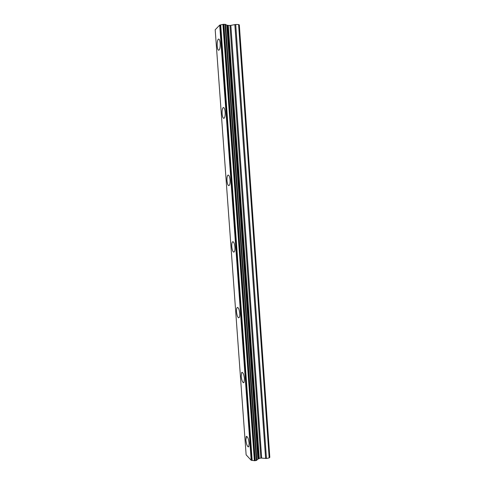 <?xml version="1.0" encoding="UTF-8"?>
<svg xmlns="http://www.w3.org/2000/svg" width="485" height="485" viewBox="0 0 485 485"><rect width="100%" height="100%" fill="white"/><g stroke="black" fill="none" stroke-linecap="round" stroke-linejoin="round"><path stroke-width="0.73" d="M218.699 50.27C217.941 50.076 217.438 48.67 217.201 46.045C217.05 42.916 217.371 40.691 218.165 39.364L218.68 39.036M220.172 43.262C220.317 46.408 220.002 48.633 219.208 49.943C218.226 50.767 217.553 49.47 217.189 46.045C217.037 42.916 217.359 40.691 218.153 39.364C219.129 38.533 219.802 39.831 220.172 43.262M223.797 118.364C222.954 118.152 222.397 116.624 222.124 113.781C221.978 110.98 222.257 108.998 222.967 107.828L223.482 107.494M225.155 112.083C225.301 114.897 225.022 116.879 224.312 118.031C223.258 118.861 222.524 117.449 222.118 113.781C221.966 110.98 222.251 108.998 222.954 107.828C224.003 106.985 224.737 108.404 225.155 112.083M228.853 185.652C227.914 185.403 227.295 183.742 226.986 180.662C226.847 178.153 227.089 176.388 227.714 175.364L228.217 175.03M230.072 180.026C230.211 182.542 229.969 184.306 229.35 185.312C228.229 186.131 227.441 184.579 226.98 180.662C226.841 178.153 227.083 176.388 227.708 175.364C228.817 174.539 229.605 176.091 230.072 180.026M233.843 252.139C232.824 251.848 232.139 250.036 231.794 246.707C231.66 244.452 231.866 242.882 232.412 241.985L232.879 241.663M234.934 247.101C235.061 249.357 234.855 250.927 234.31 251.812C233.139 252.576 232.291 250.878 231.781 246.707C231.648 244.452 231.854 242.882 232.4 241.991C233.564 241.209 234.407 242.912 234.934 247.101M238.772 317.839C237.674 317.493 236.929 315.523 236.535 311.928C236.407 309.897 236.583 308.496 237.062 307.714L237.486 307.411M239.729 313.328C239.851 315.359 239.675 316.76 239.202 317.529C237.983 318.215 237.086 316.347 236.522 311.928C236.401 309.903 236.577 308.496 237.05 307.72C238.256 307.011 239.153 308.884 239.729 313.328M243.634 382.768C242.47 382.35 241.663 380.204 241.215 376.342L241.663 372.577L242.045 372.292M244.464 378.724L244.016 382.483C242.761 383.059 241.827 381.016 241.209 376.342L241.651 372.577C242.894 371.977 243.834 374.026 244.464 378.724M248.429 446.94C247.204 446.43 246.338 444.102 245.84 439.968L246.55 436.324M249.138 443.302L248.763 446.679C247.477 447.121 246.501 444.884 245.834 439.968L246.21 436.585C247.477 436.118 248.453 438.355 249.138 443.302M269.175 457.919L238.596 24.547L239.323 24.893L269.812 457.337L269.175 457.919L266.459 458.47L235.716 24.486L229.975 25.517L227.617 25.372L225.567 24.644M256.814 459.925L258.632 458.622L260.851 458.046L266.459 458.47M251.181 460.277L254.843 460.738L256.832 460.168L225.555 24.456L223.427 24.292L219.705 25.105L215.188 29.761L246.131 454.833L251.181 460.277L219.705 25.105M238.596 24.547L235.716 24.486M258.147 459.059L227.059 25.111M257.881 459.21L226.762 25.032M252.164 460.362L220.711 24.917M251.739 460.344L220.275 24.977M265.622 458.501L234.849 24.571M261.682 458.016L230.842 25.432M260.851 458.046L229.975 25.517M259.251 458.367L228.283 25.481M258.632 458.622L227.617 25.372M256.777 460.277L225.489 24.389M256.674 460.374L225.361 24.329M256.359 460.501L225.022 24.274M255.268 460.726L223.864 24.25M254.843 460.738L223.427 24.292M254.601 460.708L223.179 24.347M254.364 460.641L222.948 24.426M256.832 460.168L225.555 24.456"/></g></svg>
